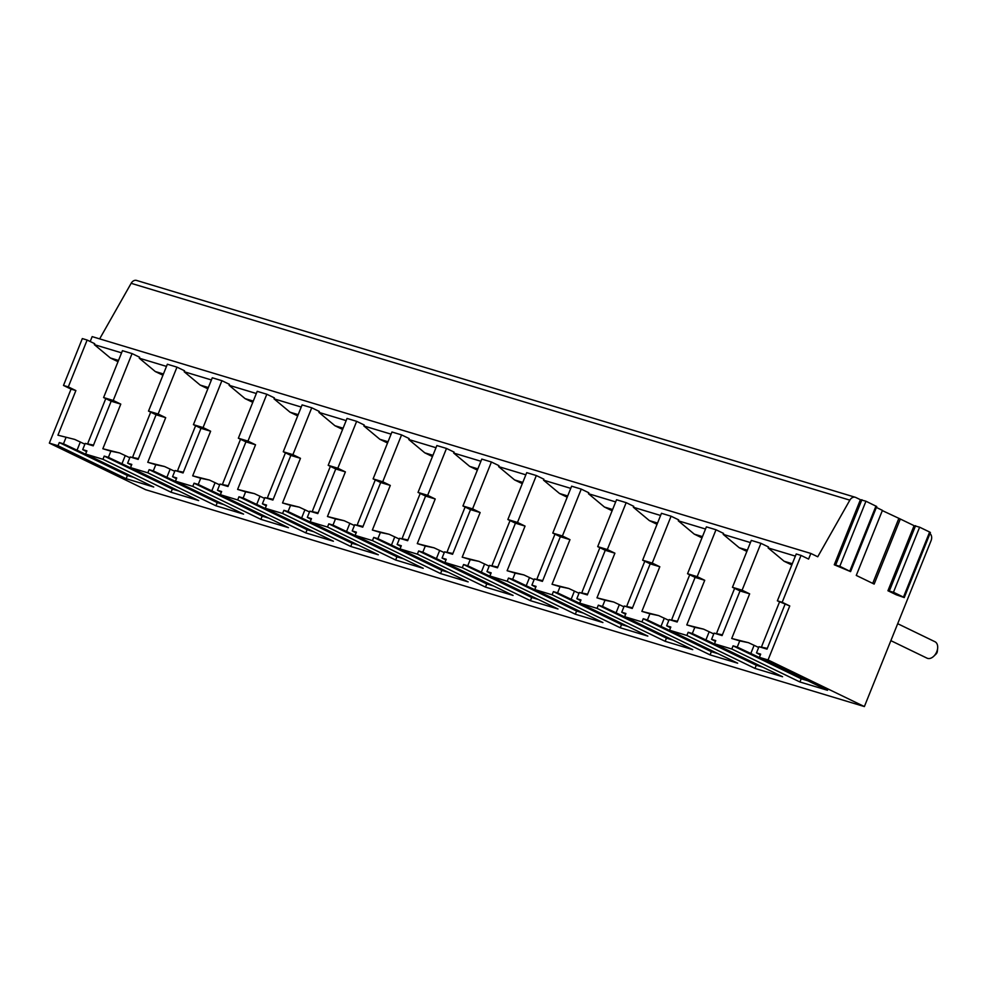 <?xml version="1.0" encoding="UTF-8"?>
<svg xmlns="http://www.w3.org/2000/svg" width="987" height="987" viewBox="0 0 987 987"><rect width="100%" height="100%" fill="white"/><g stroke="black" fill="none" stroke-linecap="round" stroke-linejoin="round"><path stroke-width="1.48" d="M876.382 507.429L882.427 510.365L856.272 575.421L874.161 584.082L900.317 519.014L914.085 525.676L887.93 590.744L896.184 594.742L904.252 597.579L930.408 532.511L929.631 532.03L903.475 597.098L904.252 597.579M834.262 564.774L839.801 566.279L850.584 571.609L834.262 564.774L860.417 499.706L855.778 497.473A6.082 4.565 106.8 0 0 855.285 497.275A6.082 4.565 106.8 0 0 849.844 500.15L817.742 556.779L810.858 553.448L808.6 559.074L801.037 555.41L782.185 602.292L789.76 605.956L768.046 659.958L864.378 706.569L931.086 540.629A6.082 4.565 106.8 0 0 930.001 533.523M914.085 525.676L919.625 527.194L929.631 532.03M882.341 510.6L900.317 519.014M860.417 499.706L865.957 501.223L876.74 506.541L850.584 571.609M137.082 280.629A6.082 4.565 106.8 0 0 136.576 280.431A6.082 4.565 106.8 0 0 131.148 283.318L99.65 338.874M810.858 553.448L92.161 336.616L90.199 341.502M864.378 706.569L145.681 489.725L49.35 443.114L71.064 389.112L63.489 385.448L82.328 338.578L87.14 340.034L68.3 386.904L75.876 390.568L57.937 435.193L74.716 439.412L84.894 444.187M742.088 590.189L732.453 587.29L740.028 590.942L749.651 593.853L742.088 590.189L760.928 543.319L768.491 546.971L768.12 547.908L795.349 556.125M697.167 576.642L687.544 573.731L695.107 577.395L704.73 580.294L697.167 576.642L716.007 529.76L723.582 533.424L723.2 534.362L750.428 542.579M652.247 563.083L642.623 560.184L650.186 563.848L659.809 566.748L652.247 563.083L671.086 516.213L678.661 519.865L678.279 520.803L705.508 529.02M607.326 549.537L597.703 546.625L605.265 550.29L614.901 553.189L607.326 549.537L626.165 502.654L633.74 506.319L633.358 507.256L660.599 515.473M562.405 535.978L552.782 533.079L560.357 536.743L569.98 539.642L562.405 535.978L581.257 489.108L588.82 492.772L588.449 493.71L615.678 501.914M517.484 522.431L507.861 519.52L515.436 523.184L525.059 526.096L517.484 522.431L536.336 475.549L543.899 479.213L543.529 480.151L570.757 488.368M472.576 508.873L462.94 505.973L470.515 509.637L480.138 512.537L472.576 508.873L491.415 462.002L498.978 465.667L498.608 466.604L525.837 474.821M427.655 495.326L418.032 492.414L425.594 496.079L435.218 498.99L427.655 495.326L446.494 448.443L454.069 452.108L453.687 453.045L480.916 461.262M382.734 481.767L373.111 478.868L380.674 482.532L390.297 485.431L382.734 481.767L401.573 434.897L409.149 438.561L408.766 439.499L435.995 447.716M337.813 468.22L328.19 465.321L335.753 468.973L345.388 471.885L337.813 468.22L356.652 421.338L364.228 425.002L363.845 425.94L391.086 434.157M292.892 454.662L283.269 451.762L290.844 455.426L300.467 458.326L292.892 454.662L311.744 407.791L319.307 411.456L318.937 412.393L346.166 420.61M247.971 441.115L238.348 438.216L245.923 441.868L255.547 444.779L247.971 441.115L266.823 394.245L274.386 397.897L274.016 398.834L301.245 407.051M203.063 427.568L193.427 424.657L201.003 428.321L210.626 431.22L203.063 427.568L221.902 380.686L229.465 384.35L229.095 385.288L256.324 393.505M158.142 414.009L148.519 411.11L156.082 414.774L165.705 417.674L158.142 414.009L176.981 367.139L184.557 370.791L184.174 371.729L211.403 379.946M86.585 451.627L82.711 449.616L85.203 443.422L93.222 445.84L111.161 401.215L120.784 404.115L113.221 400.463L132.061 353.58L139.636 357.245L139.253 358.182L166.482 366.399M87.14 340.034L94.715 343.698L94.333 344.636L121.574 352.84M132.061 353.58L122.437 350.681L103.598 397.551L111.161 401.215M176.981 367.139L167.358 364.228L148.519 411.11M221.902 380.686L212.279 377.787L193.427 424.657M266.823 394.245L257.2 391.333L238.348 438.216M311.744 407.791L302.108 404.892L283.269 451.762M356.652 421.338L347.029 418.439L328.19 465.321M401.573 434.897L391.95 431.998L373.111 478.868M446.494 448.443L436.871 445.544L418.032 492.414M491.415 462.002L481.792 459.091L462.94 505.973M536.336 475.549L526.713 472.65L507.861 519.52M581.257 489.108L571.621 486.196L552.782 533.079M626.165 502.654L616.542 499.755L597.703 546.625M671.086 516.213L661.463 513.302L642.623 560.184M716.007 529.76L706.384 526.861L687.544 573.731M801.037 555.41L796.225 553.966L777.374 600.836L782.185 602.292M760.928 543.319L751.304 540.407L732.453 587.29M74.716 439.412L57.937 435.193M94.333 344.636L110.347 357.973L118.514 360.44M118.008 361.686L110.347 357.973M105.769 398.612L88.361 441.905A4.059 2.665 -64.2 0 0 87.954 443.891M68.3 386.904L63.489 385.448M113.221 400.463L103.598 397.551M71.064 389.112L75.876 390.568M789.76 605.956L777.374 600.836M49.35 443.114L58.011 445.729L59.294 442.546L63.464 443.805L65.956 437.611M82.711 449.616L86.893 450.874L85.61 454.057L102.932 459.288L104.215 456.093L108.385 457.351L110.877 451.17L119.637 452.959L129.815 457.746M120.784 404.115L102.845 448.752L110.877 451.17M131.505 465.173L127.631 463.162L131.802 464.421L130.531 467.604L147.853 472.835L149.136 469.652L153.306 470.91L155.786 464.717L164.558 466.518L174.736 471.292M127.631 463.162L130.124 456.969L138.143 459.399L156.082 414.774M165.705 417.674L147.766 462.298L155.786 464.717M176.426 478.72L172.552 476.709L176.722 477.967L175.439 481.162L192.773 486.381L194.057 483.198L198.227 484.457L200.706 478.276L209.478 480.064L219.657 484.851M172.552 476.709L175.044 470.528L183.064 472.946L201.003 428.321M210.626 431.22L192.687 475.845L200.706 478.276M221.347 492.279L217.473 490.268L221.643 491.526L220.36 494.709L237.682 499.94L238.965 496.757L243.135 498.016L245.627 491.822L254.399 493.623L264.565 498.398M217.473 490.268L219.965 484.074L227.985 486.505L245.923 441.868M255.547 444.779L237.608 489.404L245.627 491.822M266.256 505.825L262.394 503.814L266.564 505.073L265.281 508.268L282.603 513.487L283.886 510.304L288.056 511.562L290.548 505.381L299.308 507.17L309.486 511.945M262.394 503.814L264.874 497.633L272.905 500.051L290.844 455.426M300.467 458.326L282.529 502.951L290.548 505.381M311.176 519.384L307.315 517.373L311.485 518.631L310.202 521.815L327.524 527.046L328.807 523.85L332.977 525.109L335.469 518.928L344.229 520.729L354.407 525.503M307.315 517.373L309.795 511.18L317.814 513.598L335.753 468.973M345.388 471.885L327.45 516.509L335.469 518.928M356.097 532.931L352.223 530.92L356.406 532.178L355.123 535.373L372.444 540.592L373.728 537.409L377.898 538.668L380.39 532.474L389.149 534.275L399.328 539.05M352.223 530.92L354.715 524.739L362.735 527.157L380.674 482.532M390.297 485.431L372.358 530.056L380.39 532.474M401.018 546.49L397.144 544.479L401.314 545.737L400.031 548.92L417.365 554.151L418.648 550.956L422.818 552.214L425.298 546.033L434.07 547.822L444.249 552.609M397.144 544.479L399.636 538.285L407.656 540.703L425.594 496.079M435.218 498.99L417.279 543.615L425.298 546.033M445.939 560.036L442.065 558.025L446.235 559.284L444.952 562.479L462.286 567.698L463.569 564.515L467.739 565.773L470.219 559.58L478.991 561.381L489.17 566.156M442.065 558.025L444.557 551.844L452.577 554.262L470.515 509.637M480.138 512.537L462.2 557.161L470.219 559.58M490.86 573.595L486.986 571.584L491.156 572.842L489.873 576.026L507.195 581.257L508.478 578.061L512.648 579.32L515.14 573.139L523.912 574.928L534.078 579.714M486.986 571.584L489.478 565.391L497.497 567.809L515.436 523.184M525.059 526.096L507.121 570.72L515.14 573.139M535.768 587.142L531.907 585.131L536.077 586.389L534.794 589.572L552.115 594.803L553.399 591.62L557.569 592.879L560.061 586.685L568.82 588.486L578.999 593.261M531.907 585.131L534.386 578.95L542.418 581.368L560.357 536.743M569.98 539.642L552.041 584.267L560.061 586.685M580.689 600.688L576.827 598.69L580.998 599.948L579.714 603.131L597.036 608.362L598.319 605.167L602.489 606.425L604.982 600.244L613.741 602.033L623.92 606.82M576.827 598.69L579.307 592.496L587.327 594.914L605.265 550.29M614.901 553.189L596.962 597.826L604.982 600.244M625.61 614.247L621.736 612.236L625.918 613.495L624.635 616.678L641.957 621.909L643.24 618.726L647.41 619.984L649.902 613.791L658.662 615.592L668.841 620.367M621.736 612.236L624.228 606.043L632.248 608.473L650.186 563.848M659.809 566.748L641.871 611.372L649.902 613.791M670.531 627.794L666.657 625.783L670.827 627.041L669.544 630.237L686.878 635.455L688.161 632.272L692.331 633.531L694.811 627.35L703.583 629.138L713.761 633.925M666.657 625.783L669.149 619.602L677.168 622.02L695.107 577.395M704.73 580.294L686.792 624.919L694.811 627.35M715.452 641.353L711.578 639.342L715.748 640.6L714.465 643.783L731.799 649.014L733.07 645.831L737.252 647.09L739.732 640.896L748.504 642.697L758.682 647.472M711.578 639.342L714.07 633.148L722.089 635.579L740.028 590.942M749.651 593.853L731.712 638.478L739.732 640.896M760.36 654.899L756.498 652.888L760.669 654.147L759.385 657.342L768.046 659.958M756.498 652.888L758.991 646.707L767.01 649.125L784.949 604.5M63.464 443.805L103.462 462.693M59.294 442.546L127.409 475.5L134.109 477.523M77.097 450.047L80.342 441.979M85.203 443.422L93.531 445.088M85.61 454.057L153.725 487.023L126.139 478.695L127.409 475.5M731.799 649.014L799.914 681.98L827.513 690.295L759.385 657.342M58.011 445.729L126.139 478.695M102.932 459.288L171.047 492.242L198.646 500.569L130.531 467.604M147.853 472.835L215.968 505.8L243.567 514.116L175.439 481.162M192.773 486.381L260.889 519.347L288.488 527.675L220.36 494.709M237.682 499.94L305.81 532.906L333.396 541.221L265.281 508.268M282.603 513.487L350.73 546.453L378.317 554.78L310.202 521.815M327.524 527.046L395.651 560.011L423.238 568.327L355.123 535.373M372.444 540.592L440.56 573.558L468.159 581.886L400.031 548.92M417.365 554.151L485.481 587.105L513.08 595.432L444.952 562.479M462.286 567.698L530.401 600.664L558 608.991L489.873 576.026M507.195 581.257L575.322 614.21L602.909 622.538L534.794 589.572M552.115 594.803L620.243 627.769L647.83 636.097L579.714 603.131M597.036 608.362L665.164 641.316L692.751 649.643L624.635 616.678M641.957 621.909L710.072 654.874L737.671 663.19L669.544 630.237M686.878 635.455L754.993 668.421L782.592 676.749L714.465 643.783M733.07 645.831L801.197 678.785L807.884 680.808M799.914 681.98L801.197 678.785M737.252 647.09L777.25 665.978M750.873 653.332L754.117 645.264M758.991 646.707L767.306 648.373M748.504 642.697L731.712 638.478M768.12 547.908L784.122 561.258L792.302 563.725M791.796 564.971L784.122 561.258M779.557 601.885L762.149 645.19A4.059 2.665 -64.2 0 0 761.742 647.176M890.879 640.662L927.027 658.156A9.117 5.996 -64.2 0 0 927.607 658.378A9.117 5.996 -64.2 0 0 933.739 656.256A9.117 5.996 -64.2 0 0 937.65 648.175A9.117 5.996 -64.2 0 0 934.973 641.735L897.701 623.698M933.739 656.256L936.046 654.048A3.035 1.999 -64.2 0 0 937.342 651.346L937.65 648.175M104.215 456.093L172.33 489.058L179.029 491.082M171.047 492.242L172.33 489.058M108.385 457.351L148.383 476.252M122.018 463.594L125.263 455.538M130.124 456.969L138.451 458.634M119.637 452.959L102.845 448.752M139.253 358.182L155.267 371.531L163.435 373.987M162.929 375.233L155.267 371.531M150.69 412.159L133.282 455.463A4.059 2.665 -64.2 0 0 132.875 457.45M149.136 469.652L217.251 502.605L223.938 504.628M215.968 505.8L217.251 502.605M153.306 470.91L193.304 489.799M166.939 477.153L170.171 469.084M175.044 470.528L183.372 472.193M164.558 466.518L147.766 462.298M184.174 371.729L200.176 385.078L208.356 387.546M207.85 388.792L200.176 385.078M195.611 425.718L178.203 469.01A4.059 2.665 -64.2 0 0 177.796 470.996M194.057 483.198L262.172 516.164L268.859 518.175M260.889 519.347L262.172 516.164M198.227 484.457L238.225 503.358M211.86 490.699L215.092 482.643M219.965 484.074L228.281 485.74M209.478 480.064L192.687 475.845M229.095 385.288L245.097 398.637L253.277 401.092M252.771 402.338L245.097 398.637M240.532 439.264L223.124 482.569A4.059 2.665 -64.2 0 0 222.717 484.555M238.965 496.757L307.093 529.711L313.78 531.734M305.81 532.906L307.093 529.711M243.135 498.016L283.133 516.904M256.768 504.258L260.013 496.19M264.874 497.633L273.202 499.299M254.399 493.623L237.608 489.404M274.016 398.834L290.018 412.184L298.185 414.651M297.692 415.897L290.018 412.184M285.453 452.811L268.045 496.116A4.059 2.665 -64.2 0 0 267.637 498.102M283.886 510.304L352.014 543.269L358.7 545.28M350.73 546.453L352.014 543.269M288.056 511.562L328.054 530.463M301.689 517.805L304.934 509.748M309.795 511.18L318.122 512.845M299.308 507.17L282.529 502.951M318.937 412.393L334.938 425.73L343.106 428.198M342.612 429.444L334.938 425.73M330.361 466.37L312.965 509.662A4.059 2.665 -64.2 0 0 312.546 511.648M328.807 523.85L396.922 556.816L403.621 558.839M395.651 560.011L396.922 556.816M332.977 525.109L372.975 544.01M346.61 531.364L349.854 523.295M354.715 524.739L363.043 526.404M344.229 520.729L327.45 516.509M363.845 425.94L379.859 439.289L388.027 441.757M387.521 443.003L379.859 439.289M375.282 479.916L357.874 523.221A4.059 2.665 -64.2 0 0 357.467 525.207M373.728 537.409L441.843 570.375L448.542 572.386M440.56 573.558L441.843 570.375M377.898 538.668L417.896 557.556M391.531 544.91L394.775 536.854M399.636 538.285L407.964 539.951M389.149 534.275L372.358 530.056M408.766 439.499L424.78 452.836L432.948 455.303M432.442 456.549L424.78 452.836M420.203 493.475L402.795 536.768A4.059 2.665 -64.2 0 0 402.388 538.754M418.648 550.956L486.764 583.922L493.451 585.945M485.481 587.105L486.764 583.922M422.818 552.214L462.817 571.115M436.451 558.469L439.684 550.401M444.557 551.844L452.885 553.497M434.07 547.822L417.279 543.615M453.687 453.045L469.689 466.395L477.868 468.862M477.363 470.108L469.689 466.395M465.124 507.022L447.716 550.327A4.059 2.665 -64.2 0 0 447.308 552.313M463.569 564.515L531.685 597.48L538.371 599.491M530.401 600.664L531.685 597.48M467.739 565.773L507.737 584.662M481.372 572.016L484.605 563.959M489.478 565.391L497.793 567.056M478.991 561.381L462.2 557.161M498.608 466.604L514.609 479.941L522.789 482.409M522.283 483.655L514.609 479.941M510.045 520.581L492.636 563.873A4.059 2.665 -64.2 0 0 492.229 565.859M508.478 578.061L576.605 611.027L583.292 613.05M575.322 614.21L576.605 611.027M512.648 579.32L552.646 598.221M526.281 585.575L529.525 577.506M534.386 578.95L542.714 580.603M523.912 574.928L507.121 570.72M543.529 480.151L559.53 493.5L567.698 495.967M567.204 497.214L559.53 493.5M554.965 534.127L537.557 577.432A4.059 2.665 -64.2 0 0 537.15 579.418M553.399 591.62L621.526 624.574L628.213 626.597M620.243 627.769L621.526 624.574M557.569 592.879L597.567 611.767M571.202 599.121L574.446 591.053M579.307 592.496L587.635 594.162M568.82 588.486L552.041 584.267M588.449 493.71L604.451 507.047L612.619 509.514M612.125 510.76L604.451 507.047M599.874 547.686L582.478 590.979A4.059 2.665 -64.2 0 0 582.059 592.965M598.319 605.167L666.435 638.133L673.134 640.156M665.164 641.316L666.435 638.133M602.489 606.425L642.488 625.326M616.122 612.668L619.367 604.612M624.228 606.043L632.556 607.708M613.741 602.033L596.962 597.826M633.358 507.256L649.372 520.605L657.539 523.061M657.034 524.307L649.372 520.605M644.795 561.233L627.387 604.537A4.059 2.665 -64.2 0 0 626.979 606.524M643.24 618.726L711.356 651.679L718.055 653.702M710.072 654.874L711.356 651.679M647.41 619.984L687.408 638.873M661.043 626.227L664.288 618.158M669.149 619.602L677.477 621.267M658.662 615.592L641.871 611.372M678.279 520.803L694.293 534.152L702.46 536.62M701.954 537.866L694.293 534.152M689.716 574.792L672.307 618.084A4.059 2.665 -64.2 0 0 671.9 620.07M688.161 632.272L756.276 665.238L762.963 667.249M754.993 668.421L756.276 665.238M692.331 633.531L732.329 652.432M705.964 639.773L709.197 631.717M714.07 633.148L722.398 634.814M703.583 629.138L686.792 624.919M723.2 534.362L739.201 547.711L747.381 550.166M746.875 551.412L739.201 547.711M734.636 588.338L717.228 631.643A4.059 2.665 -64.2 0 0 716.821 633.629M887.93 590.744L893.469 592.249L903.475 597.098M872.718 583.379L898.787 518.557M131.148 283.318L849.844 500.15M861.91 499.718L835.755 564.774M865.957 501.223L839.801 566.279M875.962 506.06L849.807 571.128M915.578 525.689L889.423 590.744M919.625 527.194L893.469 592.249M855.285 497.275L136.576 280.431"/></g></svg>
